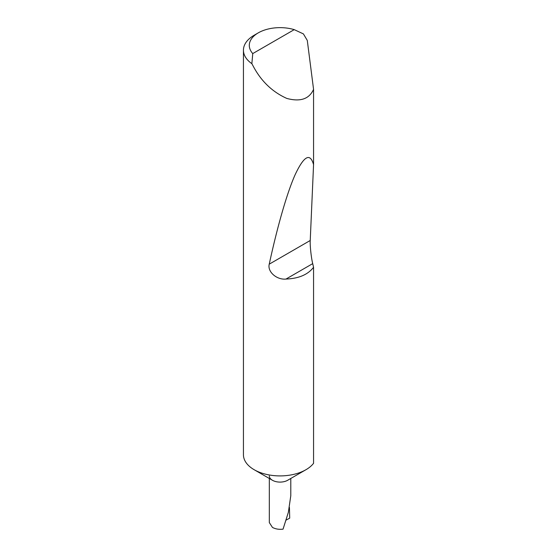 <?xml version="1.0" encoding="UTF-8"?>
<svg xmlns="http://www.w3.org/2000/svg" width="557" height="557" viewBox="0 0 557 557"><rect width="100%" height="100%" fill="white"/><g stroke="black" fill="none" stroke-linecap="round" stroke-linejoin="round"><path stroke-width="0.84" d="M313.563 267.283C307.951 274.622 298.761 278.549 285.992 279.057C276.899 280.06 267.242 271.872 269.24 264.164C276.94 228.495 286.758 193.3 295.252 174.459C304.038 155.849 310.145 152.569 313.563 164.621L310.235 240.492C309.88 245.177 311.238 257.905 312.707 263.635L313.563 267.283L313.563 463.299A36.616 21.138 180 0 1 305.946 469.718L287.649 480.28A10.743 6.204 180 0 1 272.457 480.28L254.166 469.718A36.616 21.138 180 0 1 243.437 454.77L243.437 50.186A36.616 21.138 180 0 1 254.166 35.237L258.309 32.842A30.753 17.754 0 0 0 252.76 53.583L251.861 63.672A36.616 21.138 180 0 1 243.437 50.186M305.946 469.718A36.616 21.138 180 0 1 254.166 469.718L272.457 480.28A10.743 6.204 180 0 1 269.316 475.901M269.316 478.47L269.316 522.584L272.457 527.423C275.499 529.053 279.029 529.63 283.047 529.15L288.345 512.37L290.796 495.702L290.796 478.47M252.76 53.583L294.228 29.639L303.412 33.907L307.29 40.438L313.563 89.364C309.232 99.049 300.314 102.063 286.799 98.422C272.888 92.163 262.013 81.997 254.166 67.919L251.861 63.672M313.563 89.364L313.563 164.621M289.438 507.399L289.717 518.149L286.235 520.022M294.228 29.639A30.753 17.754 0 0 0 258.309 32.842M312.707 263.635L285.992 279.057M310.235 240.492L269.24 264.164"/></g></svg>
